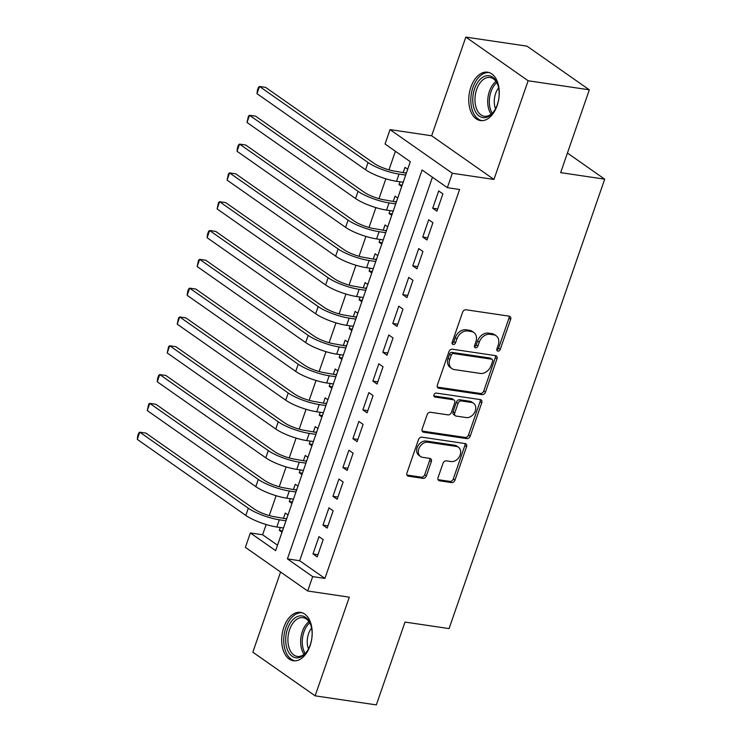 <?xml version="1.0" encoding="UTF-8"?>
<svg xmlns="http://www.w3.org/2000/svg" width="742" height="742" viewBox="0 0 742 742"><rect width="100%" height="100%" fill="white"/><g stroke="black" fill="none" stroke-linecap="round" stroke-linejoin="round"><path stroke-width="1.11" d="M497.882 351.133A2.152 1.623 125 0 0 500.247 349.399L510.654 319.357A3.079 2.319 125 0 0 510.014 316.482A3.079 2.319 125 0 0 509.235 316.166L465.976 309.766A3.079 2.319 125 0 0 462.6 312.243L452.193 342.285A2.152 1.623 125 0 0 452.639 344.297A2.152 1.623 125 0 0 453.186 344.511A2.152 1.623 125 0 0 455.56 342.785L456.905 338.899A9.841 7.429 125 0 1 467.729 330.988L471.328 331.516A9.841 7.429 125 0 1 473.85 332.499A9.841 7.429 125 0 1 475.882 341.7L474.537 345.596A2.152 1.623 125 0 0 474.982 347.608A2.152 1.623 125 0 0 475.539 347.822A2.152 1.623 125 0 0 477.904 346.087L479.249 342.201A9.841 7.429 125 0 1 490.072 334.29L493.68 334.827A9.841 7.429 125 0 1 496.194 335.811A9.841 7.429 125 0 1 498.234 345.011L496.89 348.898A2.152 1.623 125 0 0 497.335 350.91A2.152 1.623 125 0 0 497.882 351.133M496.769 349.927A2.152 1.623 125 0 0 498.568 348.221L508.966 318.17A3.079 2.319 125 0 0 508.984 316.129M452.073 343.314A2.152 1.623 125 0 0 453.872 341.608L455.217 337.712L456.905 338.899M474.426 346.616A2.152 1.623 125 0 0 476.216 344.909L477.57 341.023L479.249 342.201M310.082 645.763A24.449 15.007 -81.6 0 0 300.529 612.373A24.449 15.007 -81.6 0 0 283.815 627.352A24.449 15.007 -81.6 0 0 293.368 660.742A24.449 15.007 -81.6 0 0 310.082 645.763M497.14 105.587A24.449 15.007 -81.6 0 0 487.587 72.197A24.449 15.007 -81.6 0 0 470.873 87.176A24.449 15.007 -81.6 0 0 480.426 120.566A24.449 15.007 -81.6 0 0 497.14 105.587M438.049 477.607A3.079 2.319 125 0 0 438.68 480.482A3.079 2.319 125 0 0 439.468 480.788L451.6 482.588A3.079 2.319 125 0 0 454.985 480.12L466.542 446.749A3.079 2.319 125 0 0 465.902 443.874A3.079 2.319 125 0 0 465.113 443.568L421.864 437.159A3.079 2.319 125 0 0 418.488 439.635L406.931 473.006A3.079 2.319 125 0 0 407.562 475.882A3.079 2.319 125 0 0 408.35 476.188L423.005 478.358A3.079 2.319 125 0 0 426.39 475.882L431.334 461.607A3.079 2.319 125 0 0 430.703 458.732A3.079 2.319 125 0 0 429.915 458.417L422.643 457.341A8.227 6.214 125 0 1 420.538 456.515A8.227 6.214 125 0 1 419.416 447.482A8.227 6.214 125 0 1 427.884 442.213L456.358 446.434A8.227 6.214 125 0 1 458.463 447.25A8.227 6.214 125 0 1 459.586 456.293A8.227 6.214 125 0 1 451.117 461.561L446.369 460.856A3.079 2.319 125 0 0 442.993 463.333L438.049 477.607M312.679 576.599L307.689 591.003L245.379 547.346L250.369 532.942L275.634 550.647L410.307 161.719L385.052 144.013L390.032 129.609L452.342 173.266L447.361 187.67L422.096 169.974L287.414 558.902L312.679 576.599L324.922 578.417L459.595 189.488L447.361 187.67M589.324 89.819L528.128 80.757L465.818 37.1L527.015 46.162L589.324 89.819L560.646 172.645L604.702 179.165L449.077 628.595L405.011 622.074L376.333 704.9L315.137 695.838L349.306 597.171L307.689 591.003M465.818 37.1L431.649 135.777L493.959 179.434L528.128 80.757M493.959 179.434L452.342 173.266M482.059 394.642A3.079 2.319 125 0 0 485.435 392.175L496.992 358.803A3.079 2.319 125 0 0 496.352 355.928A3.079 2.319 125 0 0 495.573 355.622L452.323 349.213A3.079 2.319 125 0 0 448.938 351.689L437.381 385.061A3.079 2.319 125 0 0 438.021 387.936A3.079 2.319 125 0 0 438.81 388.242L482.059 394.642L480.371 393.464A3.079 2.319 125 0 0 483.756 390.988L495.313 357.625A3.079 2.319 125 0 0 495.322 355.585M481.762 402.776L470.215 436.148A3.079 2.319 125 0 1 466.829 438.615L423.58 432.215A3.079 2.319 125 0 1 422.792 431.909A3.079 2.319 125 0 1 422.152 429.034L427.104 414.75A3.079 2.319 125 0 1 430.481 412.274L448.02 414.871A3.079 2.319 125 0 0 451.405 412.404L454.688 402.925A3.079 2.319 125 0 0 454.048 400.049A3.079 2.319 125 0 0 453.26 399.743L434.998 397.044A2.152 1.623 125 0 1 434.45 396.822A2.152 1.623 125 0 1 434.153 394.456A2.152 1.623 125 0 1 436.37 393.084L480.343 399.595A3.079 2.319 125 0 1 481.131 399.901A3.079 2.319 125 0 1 481.762 402.776L480.083 401.598L468.527 434.96L470.215 436.148M280.587 572.017L252.827 652.181L315.137 695.838M280.291 527.516L279.307 530.344L282.498 530.818M287.989 514.948L285.29 513.065L283.546 518.101M290.261 498.707L289.287 501.536L292.469 502.009M297.969 486.14L295.27 484.248L293.526 489.293M300.241 469.899L299.258 472.728L302.448 473.201M307.939 457.332L305.25 455.44L303.497 460.485M310.212 441.091L309.238 443.92L312.419 444.393M317.919 428.524L315.22 426.631L313.476 431.677M320.192 412.283L319.208 415.112L322.399 415.585M327.899 399.715L325.2 397.823L323.456 402.869M330.171 383.475L329.188 386.304L332.379 386.767M337.87 370.907L335.171 369.015L333.427 374.051M340.142 354.657L339.168 357.486L342.35 357.959M347.85 342.09L345.151 340.207L343.407 345.243M350.122 325.849L349.139 328.678L352.329 329.151M357.82 313.282L355.13 311.399L353.377 316.435M360.093 297.041L359.119 299.87L362.3 300.343M367.8 284.474L365.101 282.581L363.357 287.627M370.072 268.233L369.089 271.062L372.28 271.535M377.78 255.665L375.081 253.773L373.337 258.819M380.052 239.425L379.069 242.254L382.26 242.727M387.751 226.857L385.052 224.965L383.308 230.011M390.023 210.617L389.049 213.446L392.23 213.919M397.731 198.049L395.032 196.157L393.288 201.203M436.908 211.182L442.9 193.894L438.689 190.944L432.707 208.233L436.908 211.182M426.938 239.991L432.92 222.702L428.709 219.753L422.727 237.041L426.938 239.991M416.958 268.799L422.949 251.51L418.738 248.561L412.747 265.849L416.958 268.799M406.987 297.607L412.969 280.328L408.759 277.378L402.776 294.657L406.987 297.607M397.007 326.415L402.989 309.136L398.788 306.186L392.796 323.466L397.007 326.415M387.027 355.233L393.019 337.944L388.808 334.994L382.826 352.283L387.027 355.233M377.057 384.041L383.039 366.752L378.828 363.803L372.846 381.091L377.057 384.041M367.077 412.849L373.068 395.56L368.857 392.611L362.866 409.899L367.077 412.849M357.106 441.657L363.088 424.368L358.878 421.419L352.895 438.707L357.106 441.657M347.126 470.465L353.109 453.186L348.907 450.227L342.915 467.516L347.126 470.465M337.146 499.273L343.138 481.994L338.927 479.044L332.945 496.324L337.146 499.273M327.176 528.091L333.158 510.802L328.947 507.853L322.965 525.132L327.176 528.091M432.447 177.227L299.657 560.72L324.922 578.417M318.977 536.661L312.985 553.949L317.196 556.899L323.187 539.61L318.977 536.661M395.403 151.275L388.966 169.853M385.868 178.813L378.995 198.661M375.888 207.621L369.015 227.469M365.917 236.429L359.045 256.278M355.937 265.237L349.065 285.095M345.967 294.045L339.085 313.903M335.987 322.853L329.114 342.711M326.007 351.671L319.134 371.519M316.036 380.479L309.164 400.328M306.056 409.287L299.184 429.136M296.086 438.095L289.204 457.944M286.106 466.903L279.233 486.761M276.126 495.712L269.253 515.569M266.155 524.52L262.612 534.759L277.517 545.203M407.701 169.241L405.011 167.349L403.258 172.385M400.003 181.809L399.02 184.637L401.719 186.52M389.049 213.446L391.739 215.328M379.069 242.254L381.768 244.146M369.089 271.062L371.788 272.954M359.119 299.87L361.818 301.762M349.139 328.678L351.838 330.57M339.168 357.486L341.858 359.378M329.188 386.304L331.887 388.187M319.208 415.112L321.907 416.995M309.238 443.92L311.937 445.812M299.258 472.728L301.957 474.62M289.287 501.536L291.977 503.428M279.307 530.344L282.006 532.237M604.702 179.165L567.426 153.047M262.612 534.759L250.369 532.942M431.649 135.777L390.032 129.609M299.657 560.72L287.414 558.902M399.02 184.637L402.21 185.101M432.707 208.233L437.678 208.966M422.727 237.041L427.698 237.774M412.747 265.849L417.727 266.591M402.776 294.657L407.748 295.399M392.796 323.466L397.777 324.208M382.826 352.283L387.797 353.016M372.846 381.091L377.817 381.824M362.866 409.899L367.846 410.632M352.895 438.707L357.867 439.44M342.915 467.516L347.896 468.258M332.945 496.324L337.916 497.066M322.965 525.132L327.936 525.874M312.985 553.949L317.966 554.682M496.194 335.811L494.506 334.633A9.841 7.429 125 0 0 491.992 333.65L493.68 334.827M477.57 341.023A9.841 7.429 125 0 1 488.384 333.112L491.992 333.65M473.85 332.499L472.162 331.322A9.841 7.429 125 0 0 469.649 330.338L471.328 331.516M455.217 337.712A9.841 7.429 125 0 1 466.041 329.8L469.649 330.338M437.363 387.092L480.371 393.464M492.549 361.419A2.152 1.623 125 0 0 492.104 359.406A2.152 1.623 125 0 0 491.556 359.184L453.594 353.563A2.152 1.623 125 0 0 451.229 355.297L449.8 359.397A9.841 7.429 125 0 0 451.841 368.598A9.841 7.429 125 0 0 454.364 369.581L480.306 373.43A9.841 7.429 125 0 0 491.13 365.518L492.549 361.419M492.104 359.406L490.425 358.219A2.152 1.623 125 0 0 489.868 358.006L491.556 359.184M451.841 368.598L450.162 367.42A9.841 7.429 125 0 1 448.122 358.219L449.541 354.12A2.152 1.623 125 0 1 451.906 352.385L489.868 358.006M422.142 431.065L465.141 437.437A3.079 2.319 125 0 0 468.527 434.96M454.048 400.049L452.36 398.871A3.079 2.319 125 0 0 451.581 398.565L433.903 395.95M466.226 417.57A8.227 6.214 125 0 0 474.695 412.302A8.227 6.214 125 0 0 473.563 403.268A8.227 6.214 125 0 0 471.467 402.442L461.431 400.958A3.079 2.319 125 0 0 458.046 403.425L454.772 412.895A3.079 2.319 125 0 0 455.402 415.77A3.079 2.319 125 0 0 456.191 416.086L466.226 417.57M473.563 403.268L471.884 402.081A8.227 6.214 125 0 0 469.779 401.255L471.467 402.442M455.402 415.77L453.724 414.592A3.079 2.319 125 0 1 453.084 411.717L456.367 402.247A3.079 2.319 125 0 1 459.743 399.771L469.779 401.255M480.083 401.598A3.079 2.319 125 0 0 480.102 399.558M458.463 447.25L456.775 446.072A8.227 6.214 125 0 0 454.67 445.246L456.358 446.434M420.538 456.515L418.859 455.338A8.227 6.214 125 0 1 417.727 446.304A8.227 6.214 125 0 1 426.196 441.036L454.67 445.246M406.913 475.038L421.326 477.18A3.079 2.319 125 0 0 424.712 474.704L429.655 460.42A3.079 2.319 125 0 0 429.664 458.38M438.03 479.647L449.921 481.41A3.079 2.319 125 0 0 453.297 478.933L464.854 445.571A3.079 2.319 125 0 0 464.872 443.53M406.338 173.183L394.818 171.142A15.675 3.636 -160.9 0 1 374.153 163.425L265.617 87.38L259.505 86.48L368.041 162.526A23.503 5.454 19.1 0 0 399.029 174.092L405.679 175.075M405.726 172.756L406.57 172.515M257.01 93.677L257.4 90.255L258.401 87.371L259.505 86.48L257.01 93.677L365.546 169.723A23.503 5.454 19.1 0 0 396.534 181.289L403.184 182.272M474.592 88.706A21.156 12.985 98.4 0 1 486.567 75.758A21.156 12.985 98.4 0 1 497.891 84.987A21.156 12.985 98.4 0 1 497.326 104.631A21.156 12.985 98.4 0 1 493.996 111.319A21.156 12.985 98.4 0 1 477.189 114.249A21.156 12.985 98.4 0 1 474.592 88.706M498.067 85.525A19.589 12.02 -81.6 0 0 490.054 77.474A19.589 12.02 -81.6 0 0 476.661 89.476A19.589 12.02 -81.6 0 0 484.322 116.234A19.589 12.02 -81.6 0 0 494.311 110.846M495.535 108.777A15.424 9.47 98.4 0 1 495.619 93.52A15.424 9.47 98.4 0 1 498.633 87.853M489.256 72.605A24.291 14.905 -81.6 0 0 472.914 87.528A24.291 14.905 -81.6 0 0 482.142 120.658M299.054 616.027A21.156 12.985 98.4 0 1 310.842 625.163A21.156 12.985 98.4 0 1 306.947 651.495A21.156 12.985 98.4 0 1 298.757 657.672A21.156 12.985 98.4 0 1 285.698 639.678A21.156 12.985 98.4 0 1 299.054 616.027M311.009 625.701A19.589 12.02 -81.6 0 0 303.005 617.65A19.589 12.02 -81.6 0 0 300.269 617.752A19.589 12.02 -81.6 0 0 287.998 637.461A19.589 12.02 -81.6 0 0 297.264 656.41A19.589 12.02 -81.6 0 0 300 656.308A19.589 12.02 -81.6 0 0 307.262 651.031M302.207 612.79A24.291 14.905 -81.6 0 0 299.082 612.938A24.291 14.905 -81.6 0 0 283.871 637.174A24.291 14.905 -81.6 0 0 295.093 660.834M308.487 648.962A15.424 9.47 98.4 0 1 311.584 628.038M396.358 201.991L384.838 199.95A15.675 3.636 -160.9 0 1 364.183 192.234L255.647 116.188L249.525 115.288L358.061 191.334A23.503 5.454 19.1 0 0 389.049 202.9L395.709 203.883M395.746 201.564L396.59 201.323M247.03 122.486L248.422 116.188L249.525 115.288L247.03 122.486L355.566 198.531A23.503 5.454 19.1 0 0 386.554 210.097L393.214 211.09M386.387 230.799L374.868 228.759A15.675 3.636 -160.9 0 1 354.203 221.042L245.667 145.005L239.545 144.096L348.081 220.142A23.503 5.454 19.1 0 0 379.079 231.708L385.729 232.691M385.775 230.372L386.619 230.131M237.06 151.294L237.449 147.871L238.451 144.996L239.545 144.096L237.06 151.294L345.587 227.34A23.503 5.454 19.1 0 0 376.584 238.905L383.234 239.898M376.407 259.607L364.888 257.567A15.675 3.636 -160.9 0 1 344.232 249.859L235.696 173.814L229.575 172.905L338.111 248.95A23.503 5.454 19.1 0 0 369.099 260.516L375.758 261.499M375.795 259.181L376.639 258.949M227.08 180.111L228.471 173.804L229.575 172.905L227.08 180.111L335.616 256.157A23.503 5.454 19.1 0 0 366.604 267.723L373.263 268.706M366.437 288.425L354.908 286.375A15.675 3.636 -160.9 0 1 334.252 278.667L225.716 202.622L219.595 201.713L328.131 277.758A23.503 5.454 19.1 0 0 359.119 289.324L365.778 290.308M365.825 287.989L366.659 287.757M217.1 208.919L218.491 202.612L219.595 201.713L217.1 208.919L325.636 284.965A23.503 5.454 19.1 0 0 356.624 296.531L363.283 297.514M356.457 317.233L344.937 315.183A15.675 3.636 -160.9 0 1 324.273 307.476L215.737 231.43L209.624 230.521L318.16 306.567A23.503 5.454 19.1 0 0 349.148 318.132L355.798 319.125M355.845 316.797L356.689 316.565M207.129 237.728L207.519 234.305L208.521 231.421L209.624 230.521L207.129 237.728L315.665 313.773A23.503 5.454 19.1 0 0 346.653 325.339L353.303 326.322M346.477 346.041L334.957 344A15.675 3.636 -160.9 0 1 314.302 336.284L205.766 260.238L199.644 259.329L308.18 335.375A23.503 5.454 19.1 0 0 339.168 346.95L345.828 347.933M345.865 345.614L346.709 345.373M197.149 266.536L198.541 260.229L199.644 259.329L197.149 266.536L305.685 342.581A23.503 5.454 19.1 0 0 336.673 354.147L343.333 355.13M336.506 374.849L324.987 372.809A15.675 3.636 -160.9 0 1 304.322 365.092L195.786 289.046L189.664 288.146L298.201 364.192A23.503 5.454 19.1 0 0 329.198 375.758L335.848 376.741M335.894 374.422L336.738 374.181M187.179 295.344L187.568 291.921L188.57 289.037L189.664 288.146L187.179 295.344L295.706 371.39A23.503 5.454 19.1 0 0 326.703 382.955L333.353 383.939M326.526 403.657L315.007 401.617A15.675 3.636 -160.9 0 1 294.351 393.9L185.815 317.854L179.694 316.955L288.23 393A23.503 5.454 19.1 0 0 319.218 404.566L325.877 405.549M325.914 403.231L326.758 402.989M177.199 324.152L178.59 317.854L179.694 316.955L177.199 324.152L285.735 400.198A23.503 5.454 19.1 0 0 316.723 411.764L323.382 412.756M316.556 432.465L305.027 430.425A15.675 3.636 -160.9 0 1 284.372 422.717L175.835 346.672L169.714 345.763L278.25 421.808A23.503 5.454 19.1 0 0 309.238 433.374L315.897 434.358M315.944 432.039L316.778 431.798M167.219 352.96L168.61 346.662L169.714 345.763L167.219 352.96L275.755 429.006A23.503 5.454 19.1 0 0 306.743 440.581L313.402 441.564M306.576 461.283L295.056 459.233A15.675 3.636 -160.9 0 1 274.392 451.526L165.856 375.48L159.743 374.571L268.279 450.617A23.503 5.454 19.1 0 0 299.267 462.183L305.917 463.166M305.964 460.847L306.808 460.615M157.248 381.778L157.638 378.355L158.64 375.471L159.743 374.571L157.248 381.778L265.784 457.823A23.503 5.454 19.1 0 0 296.772 469.389L303.422 470.372M296.596 490.091L285.076 488.041A15.675 3.636 -160.9 0 1 264.421 480.334L155.885 404.288L149.763 403.379L258.299 479.425A23.503 5.454 19.1 0 0 289.287 490.991L295.947 491.983M295.984 489.655L296.828 489.423M147.268 410.586L148.66 404.279L149.763 403.379L147.268 410.586L255.805 486.631A23.503 5.454 19.1 0 0 286.792 498.197L293.452 499.181M286.625 518.899L275.106 516.849A15.675 3.636 -160.9 0 1 254.441 509.142L145.905 433.096L139.784 432.187L248.32 508.233A23.503 5.454 19.1 0 0 279.317 519.799L285.967 520.791M286.013 518.472L286.857 518.231M137.298 439.394L137.687 435.971L138.689 433.087L139.784 432.187L137.298 439.394L245.825 515.44A23.503 5.454 19.1 0 0 276.822 527.005L283.472 527.989M498.568 348.221L500.247 349.399M453.872 341.608L455.56 342.785M476.216 344.909L477.904 346.087M488.384 333.112L490.072 334.29M466.041 329.8L467.729 330.988M508.966 318.17L510.654 319.357M437.465 387.296L438.81 388.242M495.313 357.625L496.992 358.803M483.756 390.988L485.435 392.175M451.906 352.385L453.594 353.563M449.541 354.12L451.229 355.297M448.122 358.219L449.8 359.397M465.141 437.437L466.829 438.615M422.235 431.269L423.58 432.215M451.581 398.565L453.26 399.743M434.061 396.386L434.998 397.044M459.743 399.771L461.431 400.958M456.367 402.247L458.046 403.425M453.084 411.717L454.772 412.895M426.196 441.036L427.884 442.213M429.655 460.42L431.334 461.607M424.712 474.704L426.39 475.882M421.326 477.18L423.005 478.358M407.006 475.242L408.35 476.188M464.854 445.571L466.542 446.749M453.297 478.933L454.985 480.12M449.921 481.41L451.6 482.588M438.123 479.851L439.468 480.788M399.029 174.092L396.534 181.289M368.041 162.526L365.546 169.723M491.139 114.157A19.589 12.02 98.4 0 1 489.414 91.368A19.589 12.02 98.4 0 1 495.981 81.444M496.76 82.65A18.949 11.631 -81.6 0 0 490.972 91.785A18.949 11.631 -81.6 0 0 492.234 113.22M304.09 654.333A19.589 12.02 98.4 0 1 308.932 621.62M309.702 622.826A18.949 11.631 -81.6 0 0 305.175 653.396M389.049 202.9L386.554 210.097M358.061 191.334L355.566 198.531M379.079 231.708L376.584 238.905M348.081 220.142L345.587 227.34M369.099 260.516L366.604 267.723M338.111 248.95L335.616 256.157M359.119 289.324L356.624 296.531M328.131 277.758L325.636 284.965M349.148 318.132L346.653 325.339M318.16 306.567L315.665 313.773M339.168 346.95L336.673 354.147M308.18 335.375L305.685 342.581M329.198 375.758L326.703 382.955M298.201 364.192L295.706 371.39M319.218 404.566L316.723 411.764M288.23 393L285.735 400.198M309.238 433.374L306.743 440.581M278.25 421.808L275.755 429.006M299.267 462.183L296.772 469.389M268.279 450.617L265.784 457.823M289.287 490.991L286.792 498.197M258.299 479.425L255.805 486.631M279.317 519.799L276.822 527.005M248.32 508.233L245.825 515.44"/></g></svg>
